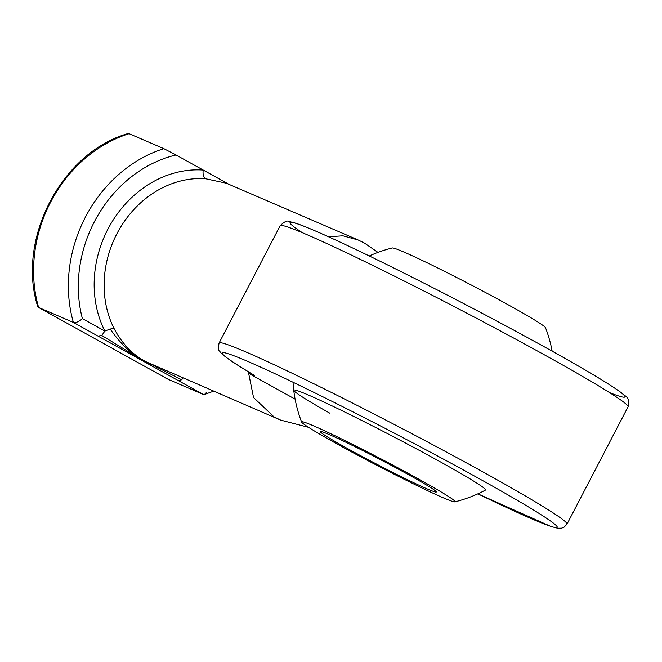 <?xml version="1.0" encoding="UTF-8"?>
<svg xmlns="http://www.w3.org/2000/svg" width="662" height="662" viewBox="0 0 662 662"><rect width="100%" height="100%" fill="white"/><g stroke="black" fill="none" stroke-linecap="round" stroke-linejoin="round"><path stroke-width="0.99" d="M329.924 413.253A108.096 4.758 27.5 0 1 293.746 390.315A108.096 4.758 27.5 0 1 343.024 411.176A108.096 4.758 27.5 0 1 440.784 462.093A108.096 4.758 27.5 0 1 485.42 490.095A130.737 130.737 0 0 1 454.86 501.846A86.474 3.806 27.5 0 1 337.438 444.185A86.474 3.806 27.5 0 1 301.649 422.091A86.474 3.806 27.5 0 1 340.367 438.352A86.474 3.806 27.5 0 1 419.253 479.412A86.474 3.806 27.5 0 1 454.86 501.846M328.542 236.789L342.899 235.813L358.167 239.983L364.448 243.078L377.969 252.388M308.509 427.313L280.605 420.097L273.985 416.861L253.546 397.539L248.324 371.738M280.605 420.097L145.268 361.435C132.284 354.344 121.882 343.371 114.079 328.517L110.206 329.022C119.623 342.668 130.174 352.962 141.867 359.896L142.975 360.153M163.862 148.669L129.073 133.683A130.737 112.06 113.3 0 0 38.611 307.466L73.399 322.444A130.737 112.06 -66.7 0 1 163.862 148.669L176.034 154.982A123.38 105.763 113.3 0 0 82.394 318.604C78.968 321.691 75.973 322.973 73.399 322.444L136.314 357.331M213.503 391.209L204.475 394.486L203.217 394.428L168.429 379.45L38.446 307.383L168.429 379.45M229.102 184.408L176.034 154.982M358.167 239.983L226.33 183.217L205.568 178.74A7.356 3.633 94.1 0 1 203.217 170.06A105.407 90.355 -66.7 0 0 112.01 221.902A105.407 90.355 -66.7 0 0 104.869 331.066L101.782 335.485L141.867 359.896L139.988 359.433L133.203 355.56L138.821 358.688M250.89 373.285A7.356 6.306 113.3 0 0 253.099 375.511C255.971 376.612 255.209 375.851 250.815 373.211A7.356 5.991 -58.9 0 1 250.418 372.996L252.992 374.568M295.103 399.145L250.335 374.32L248.432 371.796M143.571 361.353L178.624 380.791L181.636 379.765L152.177 364.795M145.268 361.435L141.163 358.978M110.206 329.022L104.869 331.066L82.394 318.604M101.782 335.485L98.001 336.081M181.636 379.765L183.068 378.101M204.467 394.478L206.676 392.268M127.824 133.633C61.583 152.475 16.418 239.205 37.684 306.423L38.446 307.383M127.832 133.641L129.073 133.683M347.426 448.48A65.364 2.88 27.5 0 1 320.358 431.616A65.364 2.88 27.5 0 1 350.91 444.698A65.364 2.88 27.5 0 1 409.265 475.117A65.364 2.88 27.5 0 1 436.324 491.982A65.364 2.88 27.5 0 1 405.781 478.899A65.364 2.88 27.5 0 1 347.426 448.48M369.297 255.971A130.737 130.737 0 0 1 392.285 247.969A86.474 3.806 27.5 0 1 509.715 305.637A86.474 3.806 27.5 0 1 545.505 327.731A130.737 130.737 0 0 1 552.133 351.15M205.568 178.74A98.05 84.049 113.3 0 0 120.724 226.967A98.05 84.049 113.3 0 0 114.079 328.517M628.056 406.807A196.101 8.631 -152.5 0 0 458.087 308.608A196.101 8.631 -152.5 0 0 280.158 225.709L219.097 343.007A196.101 8.631 27.5 0 1 397.026 425.906A196.101 8.631 27.5 0 1 566.995 524.114L628.056 406.807C629.67 401.627 628.586 397.87 624.796 395.545C614.634 386.608 578.729 365.73 536.981 342.767C508.292 327.02 477.749 310.792 445.361 294.094C405.963 273.82 371.705 256.864 342.568 243.235C320.648 232.999 305.083 226.338 295.873 223.243L289.484 221.58C287.482 220.173 284.37 221.555 280.158 225.709M302.344 232.693A188.753 8.3 27.5 0 1 461.331 302.377A188.753 8.3 27.5 0 1 609.603 392.64M253.099 375.511L250.335 374.32M477.865 493.844A188.753 8.3 -152.5 0 0 530.858 508.366A188.753 8.3 -152.5 0 0 297.801 384.548A188.753 8.3 -152.5 0 0 250.815 373.211M203.217 394.428L178.624 380.791M140.501 359.615L146.203 362.759L139.988 359.433M152.31 364.853L149.248 363.562M150.787 364.224L152.219 364.82M227.24 183.606L226.33 183.217M151.656 364.572L144.854 361.229M250.418 372.996C234.944 363.777 225.179 357.132 221.116 353.061L219.602 351.158C218.245 350.496 218.079 347.782 219.097 343.007M477.856 493.844L550.958 526.464L557.603 528.226L561.492 528.185L563.983 527.25L566.995 524.114M293.043 382.264A130.737 130.737 0 0 0 301.649 422.091"/></g></svg>

